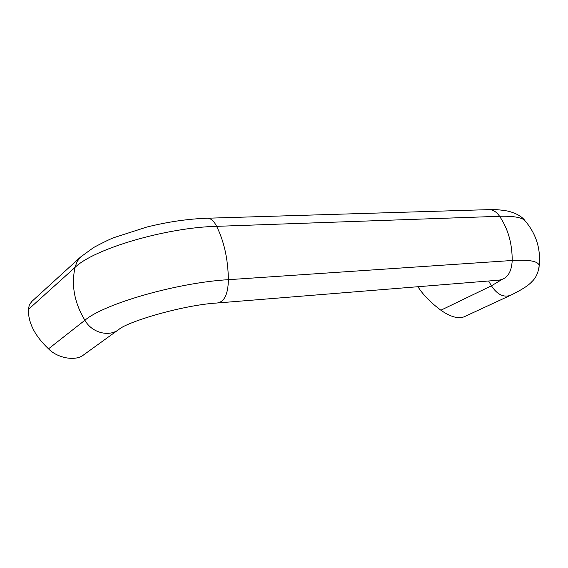 <?xml version="1.0" encoding="UTF-8"?>
<svg xmlns="http://www.w3.org/2000/svg" width="568" height="568" viewBox="0 0 568 568"><rect width="100%" height="100%" fill="white"/><g stroke="black" fill="none" stroke-linecap="round" stroke-linejoin="round"><path stroke-width="0.85" d="M501.146 279.974L491.419 285.825L440.875 310.213C450.112 316.724 457.801 318.953 463.942 316.887L510.192 295.474M32.071 301.232L29.38 304.675L28.4 309.432C28.13 322.709 34.833 335.844 48.507 348.837C57.709 358.344 75.878 361.418 83.595 354.915L118.087 330.001M417.927 286.726C423.103 294.856 430.75 302.687 440.875 310.213M28.4 309.432L75.033 267.407C71.128 285.313 74.422 302.921 84.916 320.238C104.334 303.582 177.905 282.559 228.386 279.683C228.102 294.16 224.374 301.928 217.196 303C182.946 305.002 127.772 321.63 118.975 329.362C109.241 337.356 91.732 332.841 84.916 320.238L48.507 348.837M31.531 301.714L80.486 257.098L76.978 261.756L75.033 267.407C93.826 248.798 166.346 227.491 216.593 226.341C224.083 241.293 228.016 259.079 228.386 279.683L512.208 260.485C528.985 259.505 537.981 261.138 539.181 265.391L539.011 267.578M218.609 302.886L498.654 280.18C507.068 279.087 511.583 272.526 512.208 260.485C512.215 243.374 507.998 228.641 499.57 216.294C496.837 212.191 493.528 209.968 489.651 209.613L207.98 218.204C211.296 218.666 214.164 221.378 216.593 226.341L499.57 216.294C511.846 215.925 520.075 217.118 524.25 219.866L526.728 222.741M488.622 280.997L491.419 285.825C497.248 294.565 503.617 297.724 510.54 295.317C521.53 289.957 528.645 285.406 531.875 281.664C536.014 277.844 538.45 272.42 539.181 265.391M524.576 220.086C521.026 215.904 515.304 212.872 507.401 211.005C499.464 209.72 493.549 209.258 489.651 209.613L487.713 209.677M80.486 257.098L93.677 247.478C103.447 242.302 110.178 239.029 113.863 237.658L146.643 227.094C167.915 221.797 188.363 218.829 207.98 218.204L206.347 218.254M524.25 219.866C535.887 233.072 540.878 248.315 539.224 265.597"/></g></svg>
